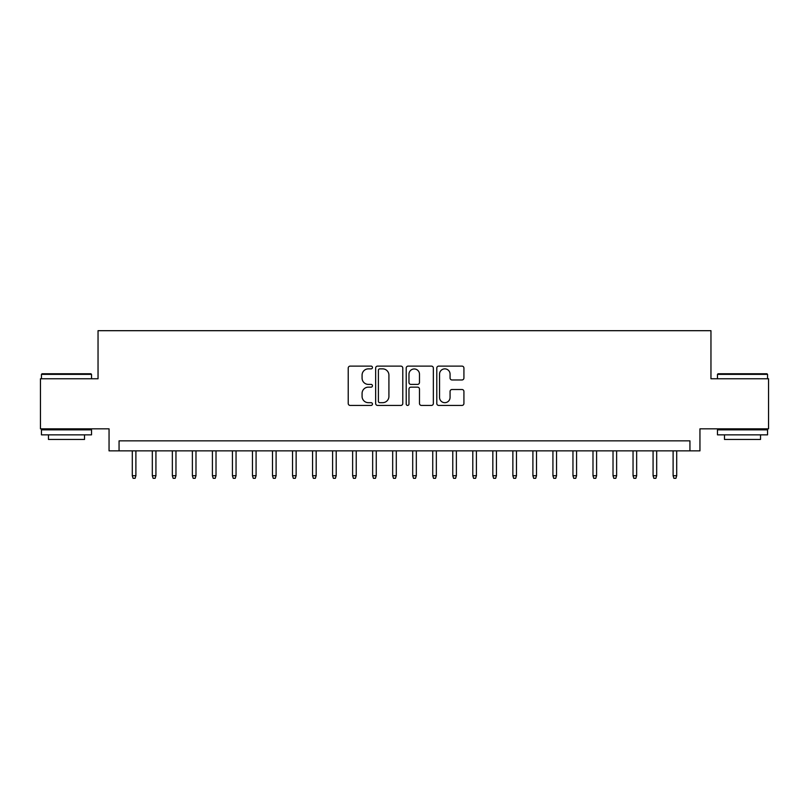 <?xml version="1.0" encoding="UTF-8"?>
<svg xmlns="http://www.w3.org/2000/svg" width="809" height="809" viewBox="0 0 809 809"><rect width="100%" height="100%" fill="white"/><g stroke="black" fill="none" stroke-linecap="round" stroke-linejoin="round"><path stroke-width="1.21" d="M372.453 367.488A1.375 1.375 0 0 0 371.078 366.113L350.186 366.113A1.962 1.962 0 0 0 348.224 368.075L348.224 403.469A1.962 1.962 0 0 0 350.186 405.43L371.078 405.43A1.375 1.375 0 0 0 372.453 404.055A1.375 1.375 0 0 0 371.078 402.68L368.368 402.68A6.29 6.29 0 0 1 362.078 396.39L362.078 393.437A6.29 6.29 0 0 1 368.368 387.147L371.078 387.147A1.375 1.375 0 0 0 372.453 385.772A1.375 1.375 0 0 0 371.078 384.396L368.368 384.396A6.29 6.29 0 0 1 362.078 378.106L362.078 375.154A6.29 6.29 0 0 1 368.368 368.864L371.078 368.864A1.375 1.375 0 0 0 372.453 367.488M461.959 379.967A1.962 1.962 0 0 0 463.921 378.005L463.921 368.075A1.962 1.962 0 0 0 461.959 366.113L438.761 366.113A1.962 1.962 0 0 0 436.789 368.075L436.789 403.469A1.962 1.962 0 0 0 438.761 405.43L461.959 405.43A1.962 1.962 0 0 0 463.921 403.469L463.921 391.475A1.962 1.962 0 0 0 461.959 389.503L452.029 389.503A1.962 1.962 0 0 0 450.067 391.475L450.067 397.421A5.258 5.258 0 0 1 444.808 402.68A5.258 5.258 0 0 1 439.55 397.421L439.55 374.122A5.258 5.258 0 0 1 444.808 368.864A5.258 5.258 0 0 1 450.067 374.122L450.067 378.005A1.962 1.962 0 0 0 452.029 379.967L461.959 379.967M689.935 450.866L699.947 450.866L699.947 428.841L768.55 428.841L768.55 378.764L710.959 378.764L710.959 330.689L98.041 330.689L98.041 378.764L40.45 378.764L40.45 428.841L109.053 428.841L109.053 450.866L689.935 450.866L689.935 440.854L119.065 440.854L119.065 450.866M402.781 368.075A1.962 1.962 0 0 0 400.809 366.113L377.611 366.113A1.962 1.962 0 0 0 375.649 368.075L375.649 403.469A1.962 1.962 0 0 0 377.611 405.43L400.809 405.43A1.962 1.962 0 0 0 402.781 403.469L402.781 368.075M408.191 366.113L431.389 366.113A1.962 1.962 0 0 1 433.351 368.075L433.351 403.469A1.962 1.962 0 0 1 431.389 405.43L421.459 405.43A1.962 1.962 0 0 1 419.487 403.469L419.487 389.119A1.962 1.962 0 0 0 417.525 387.147L410.942 387.147A1.962 1.962 0 0 0 408.97 389.119L408.97 404.055A1.375 1.375 0 0 1 407.594 405.43A1.375 1.375 0 0 1 406.219 404.055L406.219 368.075A1.962 1.962 0 0 1 408.191 366.113M379.775 368.864A1.375 1.375 0 0 0 378.4 370.239L378.4 401.304A1.375 1.375 0 0 0 379.775 402.68L382.627 402.68A6.29 6.29 0 0 0 388.917 396.39L388.917 375.154A6.29 6.29 0 0 0 382.627 368.864L379.775 368.864M419.487 374.223A5.258 5.258 0 0 0 414.228 368.965A5.258 5.258 0 0 0 408.97 374.223L408.97 382.424A1.962 1.962 0 0 0 410.942 384.396L417.525 384.396A1.962 1.962 0 0 0 419.487 382.424L419.487 374.223M135.892 475.712L135.093 478.311L133.091 478.311L132.292 475.712L135.892 475.712L135.892 450.866M132.292 475.712L132.292 450.866M42.048 373.758L90.921 373.758L91.528 374.355L41.451 374.355L42.048 373.758M66.49 434.848L41.451 434.848L41.451 429.842L91.528 429.842L91.528 434.848L66.49 434.848M84.52 434.848L84.52 439.449L48.459 439.449L48.459 434.848M718.079 373.758L766.952 373.758L767.549 374.355L717.472 374.355L718.079 373.758M742.51 434.848L717.472 434.848L717.472 429.842L767.549 429.842L767.549 434.848L742.51 434.848M760.541 434.848L760.541 439.449L724.48 439.449L724.48 434.848M155.925 475.712L155.126 478.311L153.123 478.311L152.314 475.712L155.925 475.712L155.925 450.866M152.314 475.712L152.314 450.866M175.958 475.712L175.148 478.311L173.146 478.311L172.347 475.712L175.958 475.712L175.958 450.866M172.347 475.712L172.347 450.866M195.98 475.712L195.181 478.311L193.179 478.311L192.38 475.712L195.98 475.712L195.98 450.866M192.38 475.712L192.38 450.866M216.013 475.712L215.214 478.311L213.212 478.311L212.413 475.712L216.013 475.712L216.013 450.866M212.413 475.712L212.413 450.866M236.046 475.712L235.247 478.311L233.245 478.311L232.436 475.712L236.046 475.712L236.046 450.866M232.436 475.712L232.436 450.866M256.079 475.712L255.27 478.311L253.268 478.311L252.469 475.712L256.079 475.712L256.079 450.866M252.469 475.712L252.469 450.866M276.102 475.712L275.303 478.311L273.3 478.311L272.502 475.712L276.102 475.712L276.102 450.866M272.502 475.712L272.502 450.866M296.134 475.712L295.336 478.311L293.333 478.311L292.534 475.712L296.134 475.712L296.134 450.866M292.534 475.712L292.534 450.866M316.167 475.712L315.368 478.311L313.366 478.311L312.557 475.712L316.167 475.712L316.167 450.866M312.557 475.712L312.557 450.866M336.2 475.712L335.391 478.311L333.389 478.311L332.59 475.712L336.2 475.712L336.2 450.866M332.59 475.712L332.59 450.866M356.223 475.712L355.424 478.311L353.422 478.311L352.623 475.712L356.223 475.712L356.223 450.866M352.623 475.712L352.623 450.866M376.256 475.712L375.457 478.311L373.455 478.311L372.656 475.712L376.256 475.712L376.256 450.866M372.656 475.712L372.656 450.866M396.289 475.712L395.49 478.311L393.487 478.311L392.678 475.712L396.289 475.712L396.289 450.866M392.678 475.712L392.678 450.866M416.322 475.712L415.513 478.311L413.51 478.311L412.711 475.712L416.322 475.712L416.322 450.866M412.711 475.712L412.711 450.866M436.344 475.712L435.545 478.311L433.543 478.311L432.744 475.712L436.344 475.712L436.344 450.866M432.744 475.712L432.744 450.866M456.377 475.712L455.578 478.311L453.576 478.311L452.777 475.712L456.377 475.712L456.377 450.866M452.777 475.712L452.777 450.866M476.41 475.712L475.611 478.311L473.609 478.311L472.8 475.712L476.41 475.712L476.41 450.866M472.8 475.712L472.8 450.866M496.443 475.712L495.634 478.311L493.632 478.311L492.833 475.712L496.443 475.712L496.443 450.866M492.833 475.712L492.833 450.866M516.466 475.712L515.667 478.311L513.664 478.311L512.866 475.712L516.466 475.712L516.466 450.866M512.866 475.712L512.866 450.866M536.498 475.712L535.7 478.311L533.697 478.311L532.898 475.712L536.498 475.712L536.498 450.866M532.898 475.712L532.898 450.866M556.531 475.712L555.732 478.311L553.73 478.311L552.921 475.712L556.531 475.712L556.531 450.866M552.921 475.712L552.921 450.866M576.564 475.712L575.755 478.311L573.753 478.311L572.954 475.712L576.564 475.712L576.564 450.866M572.954 475.712L572.954 450.866M596.587 475.712L595.788 478.311L593.786 478.311L592.987 475.712L596.587 475.712L596.587 450.866M592.987 475.712L592.987 450.866M616.62 475.712L615.821 478.311L613.819 478.311L613.02 475.712L616.62 475.712L616.62 450.866M613.02 475.712L613.02 450.866M636.653 475.712L635.854 478.311L633.851 478.311L633.043 475.712L636.653 475.712L636.653 450.866M633.043 475.712L633.043 450.866M656.686 475.712L655.877 478.311L653.874 478.311L653.075 475.712L656.686 475.712L656.686 450.866M653.075 475.712L653.075 450.866M676.708 475.712L675.909 478.311L673.907 478.311L673.108 475.712L676.708 475.712L676.708 450.866M673.108 475.712L673.108 450.866M41.451 378.764L41.451 374.355M52.868 429.842L52.868 428.841M80.111 429.842L80.111 428.841M91.528 378.764L91.528 374.355M717.472 378.764L717.472 374.355M728.889 429.842L728.889 428.841M756.132 429.842L756.132 428.841M767.549 378.764L767.549 374.355"/></g></svg>
